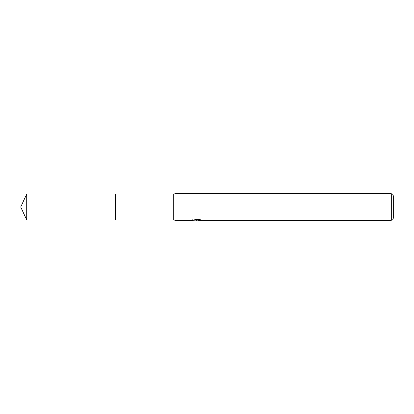 <?xml version="1.0" encoding="UTF-8"?>
<svg xmlns="http://www.w3.org/2000/svg" width="414" height="414" viewBox="0 0 414 414"><rect width="100%" height="100%" fill="white"/><g stroke="black" fill="none" stroke-linecap="round" stroke-linejoin="round"><path stroke-width="0.62" d="M192.805 219.611L192.712 220.305L175.065 220.305L173.73 219.906L115.449 219.912L115.454 194.094L173.73 194.094L175.065 193.695L391.302 193.695L393.3 195.687L393.3 218.313L391.302 220.305L198.653 220.305L198.601 219.705M115.449 219.912L115.449 194.088L115.449 219.917L26.719 219.906L26.719 194.094L115.449 194.083M173.73 219.906L173.73 194.094M175.065 220.305L175.065 193.695M198.601 220.098L195.693 220.176M197.24 220.305L196.614 220.305M391.302 220.305L391.302 193.695M192.805 220.279L197.773 220.057L193.519 220.057M193.519 220.051L194.906 219.705L200.153 219.705L201.675 220.093L198.601 220.3M197.773 219.705L197.773 220.057M26.719 194.094L20.7 207L26.719 219.906"/></g></svg>
